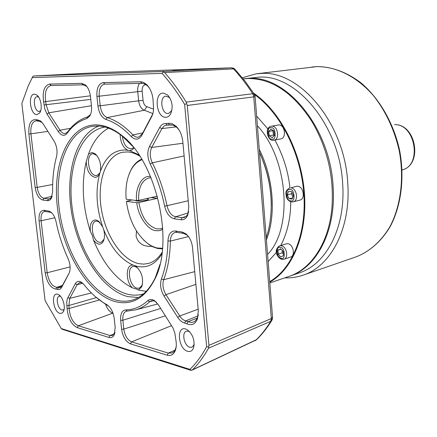 <?xml version="1.0" encoding="UTF-8"?>
<svg xmlns="http://www.w3.org/2000/svg" width="437" height="437" viewBox="0 0 437 437"><rect width="100%" height="100%" fill="white"/><g stroke="black" fill="none" stroke-linecap="round" stroke-linejoin="round"><path stroke-width="0.66" d="M162.799 229.387L159.39 230.681L155.927 230.698C147.793 230.283 137.83 215.501 136.808 202.692L126.386 201.348L131.947 199.955M153.316 197.082L153.403 197.852L157.38 198.332L138.868 202.539L136.808 202.692M243.262 78.879L248.156 78.513C272.087 78.545 293.364 92.923 311.996 121.644C327.34 148.028 334.01 176.488 331.994 207.012C329.219 242.24 311.472 269.034 289.097 276.364L269.826 282.952M283.913 259.245L281.865 259.365C277.648 258.141 272.754 250.335 279.707 245.856L286.361 243.819L287.901 243.715C293.276 244.174 295.581 255.869 290.55 257.109L283.913 259.245C288.944 258.01 286.617 246.228 281.242 245.758L279.707 245.856C277.719 246.648 276.752 248.544 276.801 251.543M296.428 186.288L297.652 186.195C303.442 186.342 305.578 198.977 300.001 200.075L293.271 201.85C298.842 200.758 296.69 188.03 290.895 187.872L296.428 186.288M271.344 126.206L272.087 126.146C278.014 125.938 279.855 139.458 274.015 140.239L272.95 140.315C267.706 141.047 264.177 127.353 271.344 126.206L278.948 124.922C284.875 124.703 286.688 138.13 280.849 138.917L273.174 140.304M135.404 200.392L135.421 200.605C137.196 201.348 140.67 201.255 145.843 200.326C147.722 199.884 148.564 199.469 148.372 199.081L146.515 198.617M126.386 201.348C129.133 220.521 136.437 234.729 148.285 243.972L151.59 245.96L155.61 247.577L157.626 248.052L162.531 248.254M162.477 248.888L157.599 248.478L152.824 246.818L148.793 244.458L143.718 240.148M253.651 93.207C279.986 111.02 301.24 151.699 304.398 192.722C307.599 233.768 292.675 269.46 269.76 282.144M254.509 94.539C280.308 112.784 300.858 153.037 303.808 193.389C306.79 233.762 292.184 268.842 269.716 281.608M256.645 116.1L267.936 128.986M274.955 140.058C283.274 155.747 288.273 171.692 289.95 187.894M290.709 201.763C290.752 217.877 287.448 232.468 280.794 245.523M276.807 251.991L268.132 261.539M259.278 149.427C273.551 177.624 276.321 215.075 266.423 239.886M259.507 152.355C267.258 169.261 271.191 186.96 271.301 205.45M278.107 250.062L280.734 248.822L283.373 251.646L283.367 255.721L280.734 256.945L278.107 254.115L278.107 250.062L281.04 249.15M287.256 194.875L288.535 191.324L291.665 191.625L293.517 195.503L292.216 199.059L289.086 198.731L287.256 194.875L291.424 193.81L292.959 197.027M269.301 135.869L268.651 131.586L270.924 129.139L273.852 130.985L274.502 135.29L272.218 137.726L269.301 135.869L273.529 135.071L274.267 135.536M259.512 152.371C271.23 179.143 274.157 205.346 268.285 230.987L266.253 237.777M282.22 250.412L282.215 252.821L278.107 254.115M282.215 252.821L283.367 254.061M291.982 192.285L291.424 193.81M292.675 197.803L289.086 198.731M273.141 130.537L268.651 131.586M272.89 130.805L273.529 135.071M153.403 197.852L151.12 197.579M142.047 159.685C137.529 161.4 133.848 164.842 131.007 170.015C126.856 177.963 125.244 187.702 126.167 199.223L136.59 200.539L138.649 200.386L157.173 196.218L157.38 198.332M128.702 175.232L131.242 169.359C133.962 164.399 137.458 160.991 141.725 159.144M136.59 200.539C135.022 187.708 142.238 174.882 150.568 176.521M272.409 319.048L272.011 320.086L270.782 321.277L208.476 348.24C203.74 356.75 198.42 363.939 192.509 369.811L256.705 339.571C262.222 334.196 267.226 327.865 271.705 320.583M101.105 72.52L231.326 67.817L233.505 68.86L164.673 72.624C172.276 81.238 179.449 91.071 186.195 102.111L252.728 93.731L253.547 95.588L254.793 95.151L255.099 96.49L253.76 96.872L271.317 318.54L270.782 321.277C266.28 328.619 261.293 334.939 255.814 340.237L255.186 340.652M101.237 72.515L33.873 75.978L162.515 71.521L231.457 67.811C235.554 68.576 233.347 68.467 234.101 68.549L234.849 69.144L233.505 68.86C240.306 76.207 246.714 84.494 252.728 93.731L254.432 94.392L254.787 95.146M253.547 95.588L253.76 96.872L187.255 105.459L208.946 345.372L271.317 318.54L272.535 317.284L255.104 96.561M162.111 252.34C158.445 258.136 153.966 261.818 148.678 263.374L143.899 264.128L138.966 263.691C121.672 260.119 105.115 234.964 101.138 207.843C96.998 180.732 106.147 155.364 122.704 152.229L127.659 151.939C131.684 152.213 135.754 153.633 139.878 156.2M75.235 283.788C76.333 281.832 77.841 281.062 79.747 281.477L81.304 282.144L83.948 284.58C90.339 292.659 97.189 298.908 104.498 303.333L106.972 304.736C110.856 307.484 113.276 312.089 114.232 318.551L115.171 327.362L114.341 334.605C113.123 337.146 111.342 338.091 108.993 337.446L77.218 327.613C71.389 324.615 68.008 318.202 67.079 308.38L66.697 302.355L67.254 298.913L75.235 283.788L77.191 284.624L79.561 282.586L81.156 282.602L82.522 283.192L81.304 282.144M153.321 105.137L153.382 105.705C153.813 109.867 153.289 113.418 151.803 116.357L141.763 135.443C138.824 139.998 135.295 140.353 131.176 136.502C122.89 127.79 114.439 122.087 105.825 119.399C101.608 117.564 98.975 113.079 97.932 105.945L96.921 96.364C96.506 88.143 98.642 83.554 103.334 82.598L140.872 81.763L143.664 82.473L146.799 84.712C150.863 89.077 152.994 94.949 153.185 102.329L153.321 105.137M37.506 119.902L40.652 120.983L42.941 123.6L53.997 140.949C56.837 145.958 57.684 151.169 56.542 156.577C53.691 167.295 52.391 179.012 52.648 191.723L51.184 198.606L50.026 199.966L48.026 200.741L42.804 200.053C38.904 198.802 36.358 194.623 35.162 187.528L28.88 133.984C28.345 123.993 30.781 119.225 36.2 119.672L37.506 119.902M36.2 119.672L37.527 120.983L38.959 121.235L37.762 119.902M96.768 124.889C104.858 125.168 113.096 128.609 121.475 135.213C155.785 160.15 174.674 240.918 155.02 278.779C145.242 298.05 132.061 305.682 115.477 301.683C87.69 294.265 62.267 251.089 57.378 207.285C52.156 163.482 68.735 124.184 96.768 124.889M132.608 146.28L122.316 136.186C114.062 129.674 105.94 126.277 97.959 125.987L92.376 126.331C66.883 130.663 53.456 169.971 59.596 211.666C65.512 253.389 89.951 293.189 116.362 300.186C122.076 301.661 127.593 301.574 132.924 299.913C142.189 296.92 149.667 289.463 155.348 277.544L159.937 264.445M34.528 94.157L36.823 95.026C41.023 97.899 42.76 109.184 39.603 113.046L36.888 114.581C30.087 114.92 27.607 93.769 34.528 94.157M38.669 97.096L37.112 96.724C32.333 96.998 34.294 111.703 39.062 111.419L40.717 110.665M57.673 294.27L58.542 294.625C62.868 296.647 65.954 307.61 63.349 311.739L61.841 313.253L59.88 313.362C53.079 311.778 50.763 291.992 57.673 294.27M60.514 296.286L59.246 296.237C55.346 297.023 57.717 309.096 61.945 309.991L63.119 310.002L64.146 309.265M185.572 328.974L187.205 329.673C192.946 334.387 195.066 340.467 193.564 347.901C192.351 350.862 190.39 352.003 187.681 351.321C178.236 349.026 176.007 325.909 185.572 328.974M189.773 331.836L188.363 331.186L186.381 331.23C181.339 332.623 184.256 346.028 189.871 347.284L191.963 347.246L194.203 344.553M163.351 93.081L167.682 95.02C172.369 100.772 173.347 107.081 170.616 113.953C169.327 116.171 167.666 117.285 165.634 117.285C156.064 117.651 153.66 92.644 163.351 93.081M169.993 98.085L169.447 97.511L165.858 96.14C159.226 96.686 161.324 113.86 167.955 113.538L168.551 113.494L171.861 110.506M168.01 123.414L169.747 123.239L172.085 123.682L176.182 126.315C179.875 130.079 182.082 135.17 182.803 141.599L188.789 206.919L187.763 215.064C186.217 218.516 183.933 220.079 180.923 219.762L174.423 218.833C169.676 217.615 166.404 213.393 164.623 206.166C161.521 191.018 156.708 176.958 150.186 163.99C147.324 157.599 147.083 151.748 149.476 146.439L159.669 127.533C161.149 124.878 163.116 123.551 165.574 123.551L168.01 123.414L169.709 124.977L173.369 125.228L177.056 127.588L176.182 126.315M165.858 123.567L167.344 125.14L171.162 124.824M167.344 125.14L165.59 125.321L164.192 125.982L161.919 128.593L159.669 127.533M147.728 300.651L149.76 299.509L152.142 299.531L154.327 300.498L158.391 304.802L173.057 328.061L174.909 333.349L175.811 339.653C176.575 343.75 176.439 347.311 175.401 350.332C173.708 354.576 170.96 356.199 167.169 355.194L130.505 343.859C125.79 341.685 122.819 336.812 121.595 329.252L120.661 320.37C120.262 313.941 121.945 310.45 125.709 309.899C133.777 309.806 141.118 306.725 147.728 300.651L149.716 301.716L151.404 300.743L153.578 300.743L155.49 301.59L154.327 300.498M108.496 128.134C99.625 133.072 92.955 141.73 88.503 154.114L92.092 152.469L95.244 153.84C99.647 158.292 101.362 164.148 100.395 171.413C105.497 157.02 113.882 149.88 125.556 149.995L129.598 150.623L139.015 154.895M161.909 253.892C155.501 264.139 147.324 268.313 137.365 266.406L133.383 265.221C120.825 259.731 110.9 247.784 103.607 229.381L102.651 226.754C96.342 207.793 95.359 190.09 99.696 173.642L100.395 171.413M42.198 122.54L39.248 121.235M37.527 120.983L35.883 120.803C32.032 121.928 30.377 126.271 30.929 133.831L28.88 133.984M98.757 126.025C75.552 135.044 64.807 174.183 71.799 213.83C78.644 253.504 102.367 290.086 127.839 296.63L138.414 297.504M133.678 147.591L131.641 148.706L130.477 148.798C126.02 147.728 123.321 143.538 122.382 136.24M100.182 172.276L99.805 173.057L97.003 175.461L95.818 175.543C88.329 175.324 85.335 154.321 92.742 153.791L93.491 153.769L96.943 155.605M104.088 239.176L101.237 242.262L99.592 242.344C92.486 241.524 89.241 222.001 96.091 221.171L97.314 221.155L100.068 222.586M142.5 284.241L142.151 285.224L139.387 288.147L137.174 288.24C129.685 286.994 126.146 267.613 133.209 266.45L134.951 266.433L137.906 268.045M103.607 229.381C104.885 234.095 104.787 238.072 103.318 241.3C102.154 243.502 100.565 244.441 98.549 244.114L95.921 242.825L93.491 240.104L92.486 235.603L90.301 231.31C89.76 223.859 91.644 220.073 95.949 219.964L98.374 221.024L102.651 226.754M135.153 265.833L135.989 266.341C141.861 271.934 143.795 278.719 141.79 286.694L138.42 290.086L136.672 289.141L132.411 287.846C125.075 281.106 125.758 263.429 133.383 265.221M134.05 148.056L132.023 149.995L129.598 150.623M99.696 173.642L99.297 174.461C98.123 176.493 96.61 177.438 94.753 177.285C89.607 175.587 86.761 170.386 86.22 161.695L88.503 154.114M138.42 290.086L146.237 291.332M143.56 293.872C138.414 295.456 133.094 295.57 127.588 294.21C101.848 287.699 78.037 249.522 72.378 209.345C66.495 169.19 79.769 131.335 104.629 127.085L104.973 127.03M254.192 94.031L245.048 81.151L234.849 69.144M32.201 77.6L162.072 73.394C170.069 82.385 177.591 92.72 184.638 104.399L206.646 346.694C201.725 355.729 196.153 363.294 189.926 369.396L191.428 370.39L190.598 370.226L62.163 329.263L61.246 328.531L45.098 300.629L21.85 103.542L28.034 86.351L32.922 76.267L33.873 75.978M172.648 70.21L184.485 69.57L172.648 70.21M189.926 369.396L61.246 328.531M191.428 370.39L192.509 369.811M164.673 72.624L162.515 71.521M162.072 73.394L163.4 71.794M187.255 105.459L186.195 102.111M184.638 104.399L186.686 103.722M208.476 348.24L208.946 345.372M206.646 346.694L208.7 347.027M151.923 246.37C143.412 246.829 138.141 243.431 136.098 236.177L136.502 231.02M184.66 323.009C182.12 322.386 179.826 320.518 177.772 317.399L164.044 296.051C160.63 290.152 159.751 284.465 161.406 278.981C165.503 268.078 167.688 255.405 167.955 240.956C168.387 234.128 170.927 230.807 175.57 230.987L182.065 232.009L185.801 233.74C189.543 236.914 191.777 241.492 192.509 247.473L198.289 310.505L197.491 318.742C195.295 324.194 191.739 325.871 186.823 323.779L184.66 323.009L185.752 320.873C183.529 320.337 181.524 318.704 179.722 315.978L165.973 294.653L164.044 296.051M57.356 289.338L55.832 289.103C50.49 287.972 46.939 282.57 45.186 272.885L39.079 220.882C38.62 213.955 40.264 210.432 43.995 210.323L48.6 211.044L50.517 211.841C53.156 213.78 55.018 217.129 56.1 221.876C58.782 234.806 62.781 247.052 68.09 258.611C70.461 264.347 70.761 269.279 69.002 273.398L61.704 287.284C60.628 289.185 59.175 289.868 57.356 289.338L58.438 287.562L56.772 287.311L55.832 289.103M47.01 114.062L44.864 109.184L43.613 101.974C42.214 91.513 44.246 85.548 49.709 84.073L81.648 83.358L85.434 84.969C88.137 87.547 89.809 91.355 90.454 96.397L91.464 105.896C91.852 110.097 91.273 113.505 89.722 116.127L86.679 118.656C79.026 120.951 72.498 125.84 67.09 133.329C64.326 136.475 61.366 135.852 58.208 131.471L47.01 114.062L48.764 112.812L46.169 104.831L45.688 101.575L43.613 101.974M95.763 297.002L105.721 304.381L107.934 305.638L106.677 304.567M83.014 283.52L82.522 283.192M67.828 297.537L69.756 298.356L77.191 284.624L82.773 283.285M91.382 292.954L69.756 298.356L68.904 305.501L66.866 305.687M67.079 308.38L69.139 308.467L68.904 305.501L96.446 297.575M99.45 299.951L69.139 308.467C69.975 317.317 73.023 323.085 78.278 325.778L77.218 327.613M108.993 337.446L110.069 335.518L78.278 325.778L112.97 313.1M114.319 333.852L110.069 335.518L112.44 335.485L115.035 332.328M108.829 306.211L107.934 305.638M186.823 323.779L188.129 321.714L185.752 320.873L198.092 315.842M197.415 317.961L188.129 321.714L191.723 322.528L194.694 321.512L197.092 318.649L198.316 314.7M188.374 236.384L186.812 234.915L183.545 233.396L182.065 232.009M175.57 230.987L177.051 232.369L183.545 233.396M177.051 232.369L175.242 232.413C172.211 233.353 170.588 236.237 170.37 241.071L167.955 240.956M161.406 278.981L163.667 279.718C167.852 268.646 170.086 255.765 170.37 241.071L188.527 236.597M194.727 271.645L163.667 279.718C162.209 284.514 162.979 289.491 165.973 294.653L195.891 284.345M97.932 105.945L100.21 105.776L99.204 96.195L96.921 96.364M139.578 83.412C138.07 85.401 137.453 88.099 137.731 91.508L138.644 100.794L100.21 105.776C101.127 112.036 103.443 115.969 107.147 117.569L105.825 119.399M131.176 136.502L132.952 134.896C124.512 126.058 115.914 120.284 107.147 117.569L144.385 110.244C141.277 108.982 139.359 105.83 138.644 100.794L143.068 100.466L142.162 91.175L99.204 96.195C98.838 89.181 100.63 85.166 104.59 84.144L141.949 83.363L140.414 81.757M142.812 132.881L132.952 134.896C134.749 136.759 136.601 137.508 138.507 137.136L142.293 133.864L141.817 135.344M151.803 116.357L152.267 114.887L142.293 133.864M152.267 114.887L152.972 113.238M149.476 88.17L147.695 86.029L145.701 84.456L143.615 83.56L141.949 83.363M35.162 187.528L37.194 187.38C38.238 193.591 40.466 197.24 43.886 198.327L42.804 200.053M47.404 200.709L48.491 198.972L43.886 198.327L52.167 196.208M50.654 198.414L48.491 198.972L49.616 198.917L52.014 196.743M52.669 184.49L37.194 187.38L30.929 133.831L47.901 131.379M45.186 272.885L47.185 272.748C48.769 281.455 51.959 286.311 56.772 287.311L62.431 285.41M61.814 286.437L58.438 287.562L60.284 287.584L62.267 285.716L61.732 287.229M69.002 273.398L62.267 285.716M69.538 271.88L69.712 271.519M52.079 213.212L48.6 211.044M43.995 210.323L45.415 211.508L50.02 212.24M45.415 211.508L44.443 211.519C41.794 212.415 40.679 215.49 41.1 220.734L39.079 220.882M70.128 266.887L47.185 272.748L41.1 220.734L54.86 217.795M58.208 131.471L59.978 130.204L48.764 112.812L91.442 105.71M70.548 128.281L59.978 130.204C61.65 132.706 63.441 133.809 65.348 133.514L67.751 131.816L67.09 133.329M86.679 118.656L87.668 116.865C79.889 119.214 73.247 124.195 67.751 131.816M87.668 116.865L90.333 114.647L90.776 113.833M87.214 87.012L86.466 86.258L83.15 84.849L81.648 83.358M49.709 84.073L51.195 85.499L83.15 84.849M51.195 85.499L50.943 85.51C46.191 87.045 44.443 92.398 45.688 101.575L90.383 95.829M164.623 206.166L166.994 205.701C163.842 190.303 158.948 176.007 152.311 162.821L150.186 163.99M188.227 200.752L166.994 205.701C168.562 212.027 171.424 215.714 175.581 216.768L174.423 218.833M180.923 219.762L182.082 217.681L175.581 216.768L188.32 212.885M186.091 216.446L182.082 217.681L184.196 217.528L186.135 216.408L187.67 214.403L188.713 211.442M179.186 130.155L177.056 127.588M149.476 146.439L151.694 147.477L161.919 128.593L176.253 126.877M182.956 143.249L151.694 147.477C149.596 152.114 149.798 157.233 152.311 162.821L184.119 155.943M125.709 309.899L127.293 311.073L135.607 309.888C140.681 308.451 145.384 305.725 149.716 301.716L153.469 300.716M127.293 311.073L126.364 311.204C123.671 312.275 122.502 315.279 122.863 320.223L120.661 320.37M121.595 329.252L123.797 329.105L122.863 320.223L160.712 308.44M165.415 315.831L123.797 329.105C124.867 335.725 127.467 339.981 131.597 341.876L130.505 343.859M167.169 355.194L168.278 353.101L131.597 341.876L171.648 325.609M175.008 350.206L168.278 353.101L172.096 352.987L173.358 352.222L175.122 349.988L176.171 346.885M156.517 302.36L155.49 301.59M105.601 304.278C107.256 309.019 109.567 311.92 112.533 312.979L112.768 312.564M152.846 113.587L144.385 110.244L146.887 106.721C144.816 105.896 143.544 103.809 143.068 100.466M93.491 240.104C103.148 263.598 116.122 279.511 132.411 287.846M127.79 150.252C122.999 147.619 120.454 142.369 120.137 134.514M86.22 161.695C81.233 183.513 82.593 206.717 90.301 231.31M153.524 109.135L146.887 106.721M144.598 83.893L145.406 84.745L146.133 84.734M146.805 84.718L147.695 86.029M145.406 84.745C143.096 85.182 142.014 87.324 142.162 91.175M242.344 77.737L256.033 73.858L261.14 73.449C299.946 70.144 344.968 123.644 347.765 183.458C350.993 228.311 330.793 266.324 303.163 275.141C297.193 277.195 291.069 278.09 284.793 277.834M244.78 78.693L258.983 77.147C296.521 74.132 339.904 125.993 342.663 183.84C345.842 227.415 326.264 264.374 299.416 272.835L289.485 276.228M243.83 78.813L249.15 78.387C286.656 75.383 330.208 127.855 333.098 186.309C336.381 230.337 316.863 267.591 290.048 276.042M280.319 247.506C284.842 246.424 285.935 260.867 281.144 258.256C276.659 259.283 275.55 244.982 280.319 247.506M289.96 189.614C294.647 188.189 295.745 203.15 290.785 200.747C286.137 202.113 285.028 187.298 289.96 189.614M271.142 127.833C275.703 126.08 276.845 141.124 272 139.021C267.471 140.709 266.319 125.818 271.142 127.833M162.722 228.07L160.931 228.77L156.965 228.944C147.531 226.093 141.495 217.287 138.868 202.539M281.488 259.136L278.271 256.24M267.57 254.421C293.211 228.573 288.365 158.921 257.409 125.736M138.649 200.386C138.196 187.921 141.659 180.432 149.05 177.919L149.192 177.892M272.557 317.573L272.344 319.152L271.306 319.698M177.772 317.399L179.722 315.978L198.174 309.194M103.334 82.598L104.847 84.133M44.05 104.94L90.77 99.401M356.04 256.863L356.21 256.809C369.664 251.559 381.463 241.126 390.137 226.284C400.882 205.548 404.356 177.772 399.145 150.279C394.272 129.45 385.762 111.293 373.608 95.812C357.029 76.661 336.304 66.424 316.858 66.615L256.983 73.738M394.819 124.632C416.243 124.157 422.961 165.039 402.095 169.938C422.35 165.628 415.489 123.813 394.584 124.649L394.753 124.627M289.671 187.965C284.05 191.553 286.284 193.307 286.219 196.53C287.185 199.578 288.988 201.391 291.616 201.965L293.271 201.85M148.285 243.972L148.793 244.458M149.05 177.919L151.076 177.733M131.007 170.015L131.242 169.359M256.415 339.855L191.947 370.194M122.316 136.186L121.475 135.213M155.348 277.544L155.02 278.779M38.341 96.621L36.823 95.026M40.521 111.277L39.603 113.046M60.022 295.756L58.542 294.625M63.999 310.013L63.349 311.739M189.543 331.694L187.205 329.673M194.115 344.804L193.564 347.901M169.447 97.511L167.682 95.02M171.555 111.118L170.616 113.953M170.572 124.845L170.288 124.873M99.445 222.089L98.374 221.024M103.782 239.864L103.318 241.3M137.065 267.384L135.989 266.341M142.151 285.224L141.79 286.694M96.255 154.977L95.244 153.84M99.805 173.057L99.297 174.461M122.704 152.229L123.048 152.169M104.498 303.333L105.721 304.381M114.767 333.021L114.341 334.605M108.196 305.785L106.972 304.736M197.715 317.164L197.491 318.742M186.812 234.915L185.801 233.74M142.243 133.957L141.763 135.443M51.795 197.131L51.184 198.606M41.772 122.185L40.652 120.983M62.245 285.76L61.704 287.284M51.697 212.939L50.517 211.841M90.333 114.647L89.722 116.127M86.466 86.258L85.434 84.969M188.063 213.562L187.763 215.064M175.674 348.721L175.401 350.332M92.376 126.331L92.961 126.244M168.977 125.102L171.528 124.84M135.607 309.888L157.801 303.933M104.629 127.085L104.978 127.03M303.163 275.141L356.21 256.809C369.888 251.472 381.807 240.913 390.514 226.011C401.303 205.226 404.76 177.548 399.576 150.175C393.562 122.955 379.382 98.451 361.099 82.964C346.798 72.165 332.087 66.714 316.951 66.61M311.739 67.041L316.912 66.61"/></g></svg>
